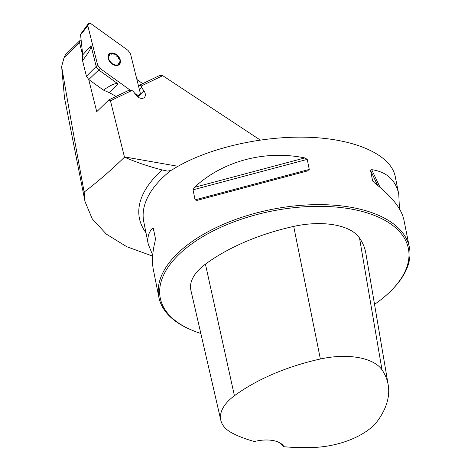 <?xml version="1.0" encoding="UTF-8"?>
<svg xmlns="http://www.w3.org/2000/svg" width="471" height="471" viewBox="0 0 471 471"><rect width="100%" height="100%" fill="white"/><g stroke="black" fill="none" stroke-linecap="round" stroke-linejoin="round"><path stroke-width="0.71" d="M83.031 56.673L79.511 42.561A3.244 2.22 -134.2 0 1 79.929 40.565L65.392 54.836L64.103 57.539L61.636 66.57C68.195 104.886 75.701 146.716 84.168 192.068C97.838 181.676 111.28 170.043 124.491 157.167L110.444 100.788L108.895 99.87L96.738 111.686L88.719 79.517M260.198 140.011L163.908 76.461A44.604 30.491 -134.2 0 1 162.742 75.672L159.846 75.395L139.687 85.08L138.556 86.181M142.701 83.632L136.873 79.44M162.742 75.672L141.235 85.999L141.63 87.577L143.938 90.844A6.488 4.433 -134.2 0 1 144.35 97.468A6.488 4.433 -134.2 0 1 143.779 97.909L143.261 98.156A6.488 4.433 -134.2 0 1 135.719 94.789L133.411 91.521L131.939 90.467L110.444 100.788M84.168 192.068L85.057 201.676L92.292 218.927L106.422 234.181L126.823 246.739L152.628 256.118M124.491 157.167C136.402 162.33 148.989 166.599 162.242 169.972L167.517 171.108L170.849 170.49L172.41 169.654C204.938 148.971 259.921 135.783 307.563 137.249C355.211 138.704 390.871 154.665 395.228 176.478L398.778 194.264L399.443 208.865M85.039 201.682L64.503 97.939L61.636 66.57M374.527 304.366A126.511 63.444 168.7 0 0 389.964 291.832A126.511 63.444 168.7 0 0 392.614 289.153L393.45 288.276A127.723 64.056 168.7 0 0 409.364 247.228A127.723 64.056 168.7 0 0 271.561 209.442A127.723 64.056 168.7 0 0 158.862 297.283A127.723 64.056 168.7 0 0 189.33 329.058L190.437 329.553A126.511 63.444 168.7 0 0 200.834 333.462M193.057 189.819L194.423 187.352C222.789 161.017 264.955 149.778 304.831 157.926L307.245 159.381L309.259 169.43L307.439 170.955L197.013 200.393L195.065 199.869L193.057 189.819L307.245 159.381M409.364 247.228L403.859 219.692C401.416 208.476 391.554 196.142 374.274 182.689L372.567 180.546L370.559 170.496L371.672 169.654C386.703 171.856 395.74 180.063 398.778 194.264M372.702 180.941L372.961 181.37M152.698 255.147L148.283 244.319C147.052 238.02 148.471 232.603 152.533 228.064L153.375 228.382L155.383 238.438L155.142 241.099C152.363 252.073 151.768 261.623 153.363 269.748L158.862 297.283M153.275 228.076L153.375 228.382M277.89 441.904A24.327 12.199 -11.3 0 1 282.294 445.566L283.919 446.714A25.546 12.811 168.7 0 0 278.467 442.151A25.546 12.811 168.7 0 0 254.411 441.533A142.407 71.421 -11.3 0 1 232.338 433.137A57.256 28.713 -11.3 0 1 220.822 420.279A57.256 28.713 -11.3 0 1 234.423 395.746A142.407 71.421 -11.3 0 1 320.362 359.002A57.256 28.713 -11.3 0 1 381.993 369.823A142.407 71.421 -11.3 0 1 388.198 384.872A142.407 71.421 -11.3 0 1 377.595 420.88A57.256 28.713 -11.3 0 1 313.874 447.45A142.407 71.421 -11.3 0 1 283.919 446.714M388.198 384.872L365.879 253.422A146.275 73.358 168.7 0 0 359.508 237.961A61.13 30.656 168.7 0 0 293.71 226.41A146.275 73.358 168.7 0 0 205.433 264.154A61.13 30.656 168.7 0 0 190.908 290.348L220.822 420.279M392.614 289.153A126.511 63.444 168.7 0 0 357.754 210.39A126.511 63.444 168.7 0 0 192.351 243.442A126.511 63.444 168.7 0 0 190.437 329.553M141.235 85.999L139.687 85.08M139.434 89.708L141.63 87.577M108.895 99.87L129.054 90.185L131.939 90.467M79.929 40.565A3.244 2.22 -134.2 0 1 80.912 40.117M109.325 59.964L109.937 61.312A6.8 4.645 -134.2 0 1 108.736 55.537A6.8 4.645 -134.2 0 1 113.04 53.47A6.8 4.645 -134.2 0 1 118.551 57.174A6.8 4.645 -134.2 0 1 119.752 62.949A6.8 4.645 -134.2 0 1 115.448 65.016A6.8 4.645 -134.2 0 1 109.937 61.312L111.203 62.502M110.084 53.364A7.301 4.987 45.8 0 0 112.322 64.103A7.301 4.987 45.8 0 0 120.329 60.259A7.301 4.987 45.8 0 0 110.084 53.364M108.86 57.303L109.036 55.054M108.736 55.537L109.684 55.213M114.294 54.695L113.04 53.47L111.68 54.259L111.857 53.7M116.843 56.408L118.551 57.174L118.633 58.934M119.187 61.607L119.752 62.949L119.116 63.679L118.362 63.697M113.752 64.221L115.448 65.016L116.472 64.939M137.491 96.673L139.651 95.177A3.22 2.202 -134.2 0 0 140.264 93.04L130.514 53.912L127.988 50.344L91.462 24.074A3.22 2.202 45.8 0 0 88.095 24.027A3.22 2.202 45.8 0 0 87.847 25.817L97.597 64.945L100.117 68.507L98.722 70.002L118.156 83.979L109.49 92.722L116.119 96.402M109.49 92.722L103.437 90.096C111.203 84.692 116.107 82.649 118.156 83.979M82.513 60.535L82.731 54.901L91.015 45.622C91.451 47.806 88.619 52.776 82.513 60.535L86.428 76.237L88.778 79.552L103.437 90.096M80.512 34.383L82.731 54.901M139.651 95.177A3.22 2.202 -134.2 0 1 136.643 94.777L134.741 93.411L136.643 94.777L139.44 95.301L140.264 93.04L130.514 53.912L127.988 50.344L91.462 24.074L88.672 23.55L87.847 25.817L97.597 64.945L100.117 68.507L130.449 90.32L100.117 68.507M91.015 45.622L96.202 66.44L97.597 64.945M88.778 79.552L98.722 70.002L97.12 68.383L96.202 66.44L86.428 76.237M64.103 57.539L79.511 42.561M124.421 156.896L177.979 166.298M145.963 232.721A131.332 65.863 -11.3 0 1 162.242 169.972M148.283 244.319L143.755 221.676A127.723 64.056 -11.3 0 1 170.849 170.49M320.362 359.002L293.71 226.41M234.423 395.746L205.433 264.154M381.993 369.823L359.508 237.961M195.065 199.869L309.259 169.43M194.423 187.352L304.831 157.926M371.672 169.654L380.109 187.399M370.559 170.496L377.618 185.339M153.87 230.872L152.533 228.064M137.738 96.867L139.045 95.601M140.217 94.459L143.938 90.844M80.37 35.048L87.847 25.817M136.084 95.272L136.643 94.777M80.447 34.471L88.095 24.027"/></g></svg>
